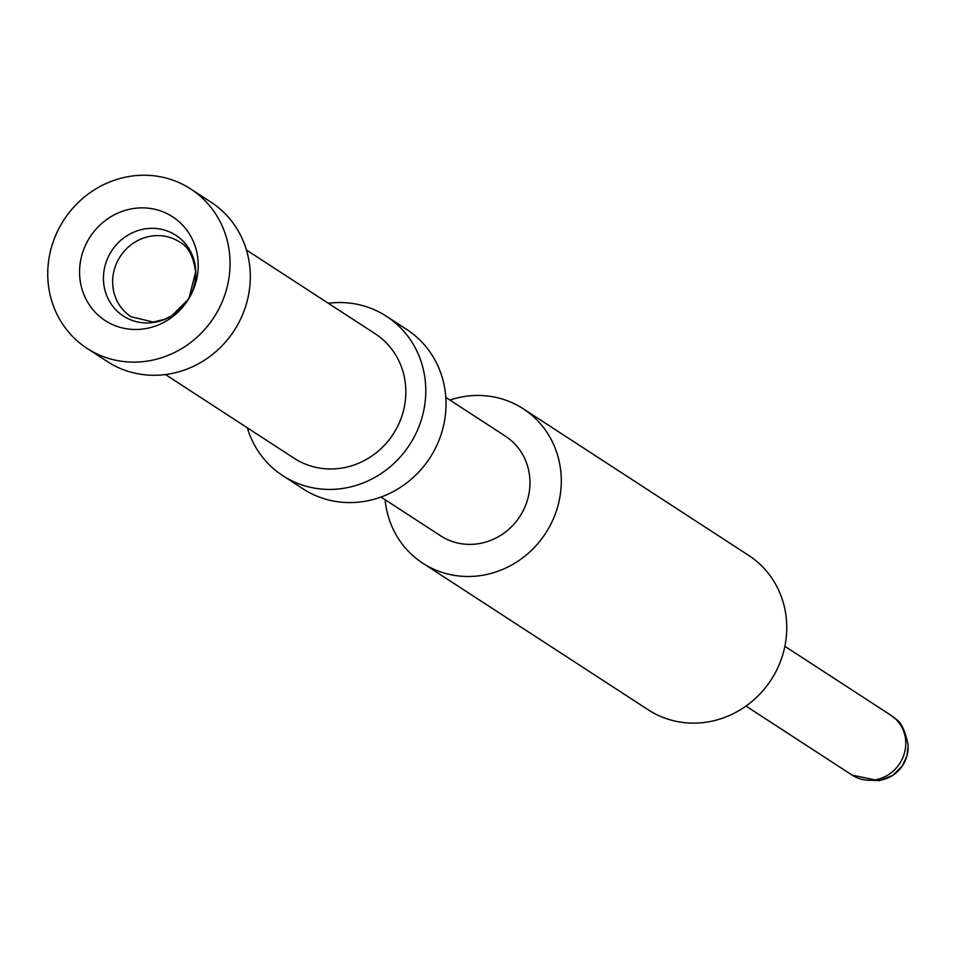 <?xml version="1.0" encoding="UTF-8"?>
<svg xmlns="http://www.w3.org/2000/svg" width="956" height="956" viewBox="0 0 956 956"><rect width="100%" height="100%" fill="white"/><g stroke="black" fill="none" stroke-linecap="round" stroke-linejoin="round"><path stroke-width="1.43" d="M748.679 555.412A92.099 86.661 123 0 1 786.704 624.208A92.099 86.661 123 0 1 740.924 709.436A92.099 86.661 123 0 1 648.24 709.83L422.767 563.18A92.099 86.661 -57 0 0 515.451 562.797A92.099 86.661 -57 0 0 561.232 477.558A92.099 86.661 123 0 0 523.207 408.762L748.679 555.412M385.089 499.689A92.099 86.661 -57 0 0 422.767 563.18M449.882 400.062A92.099 86.661 123 0 1 523.207 408.762M381.014 497.036L440.585 535.79A59.415 55.914 -57 0 0 500.382 535.539A59.415 55.914 -57 0 0 529.923 480.545A59.415 55.914 123 0 0 505.389 436.163L445.807 397.409M282.785 475.682L303.04 488.851A95.074 89.458 -57 0 0 398.712 488.444A95.074 89.458 -57 0 0 445.974 400.468A95.074 89.458 123 0 0 406.706 329.45L386.463 316.281A95.074 89.458 123 0 1 425.719 387.3A95.074 89.458 123 0 1 378.468 475.275A95.074 89.458 123 0 1 282.785 475.682A95.074 89.458 123 0 1 247.317 427.798M328.314 303.267A95.074 89.458 123 0 1 386.463 316.281M165.46 374.561L294.125 458.247A74.281 69.884 -57 0 0 368.873 457.936A74.281 69.884 -57 0 0 405.798 389.2A74.281 69.884 123 0 0 375.122 333.716L246.457 250.03M210.977 202.146A95.074 89.458 123 0 1 250.245 273.153A95.074 89.458 -57 0 1 202.983 361.141A95.074 89.458 -57 0 1 107.311 361.547L87.056 348.378A95.074 89.458 -57 0 0 182.739 347.972A95.074 89.458 -57 0 0 229.99 259.984A95.074 89.458 123 0 0 190.734 188.977L210.977 202.146M87.056 348.378A95.074 89.458 -57 0 1 47.8 277.36A95.074 89.458 123 0 1 95.062 189.384A95.074 89.458 123 0 1 190.734 188.977M79.611 274.336A61.865 58.208 123 0 1 136.672 208.133A61.865 58.208 123 0 1 198.179 263.019A61.865 58.208 123 0 1 141.118 329.223A61.865 58.208 123 0 1 79.611 274.336M746.003 706.078L852.155 775.125A35.647 33.544 -57 0 0 888.028 774.969A35.647 33.544 -57 0 0 905.75 741.976A35.647 33.544 -57 0 0 891.028 715.351L784.876 646.304M871.561 780.216A32.074 30.174 -57 0 0 908.092 746.05M195.741 271.241A48.147 45.302 -57 0 0 147.869 228.52A48.147 45.302 -57 0 0 103.463 280.036A48.147 45.302 -57 0 0 151.323 322.758A48.147 45.302 -57 0 0 195.741 271.241M189.061 297.914L195.621 272.066C193.435 256.244 188.117 246.23 179.668 242.035A44.562 41.933 -57 0 0 134.82 242.226A44.562 41.933 -57 0 0 112.665 283.466A44.562 41.933 -57 0 0 131.068 316.747L153.115 322.029L164.181 319.483L171.698 315.815L188.021 299.646M891.028 715.351C895.378 720.322 902.416 717.705 908.2 745.226L906.945 755.945L902.345 765.911L892.868 775.316L879.126 780.765L852.155 775.125"/></g></svg>
